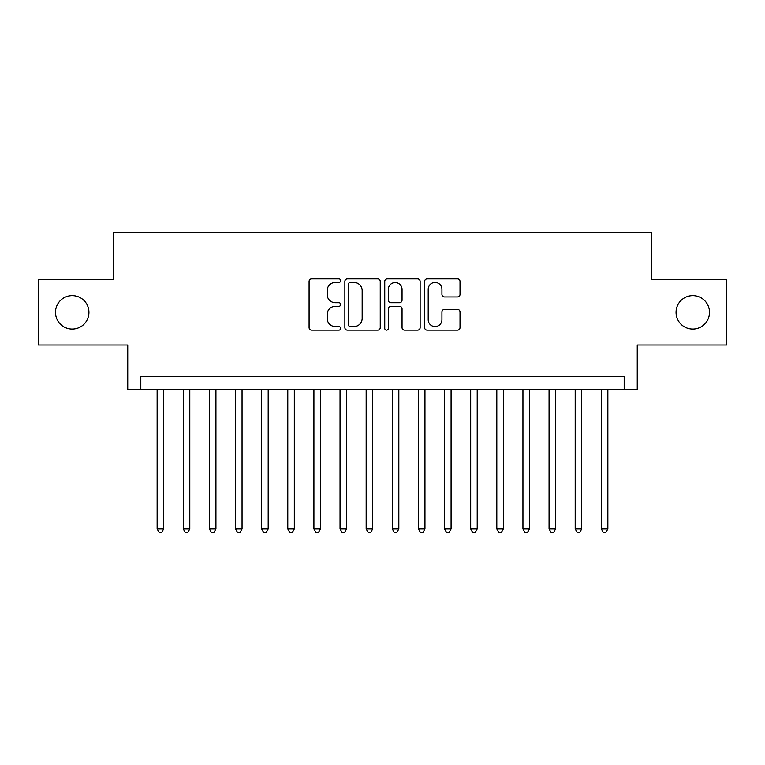 <?xml version="1.0" encoding="UTF-8"?>
<svg xmlns="http://www.w3.org/2000/svg" width="765" height="765" viewBox="0 0 765 765"><rect width="100%" height="100%" fill="white"/><g stroke="black" fill="none" stroke-linecap="round" stroke-linejoin="round"><path stroke-width="1.15" d="M340.693 280.65A1.798 1.798 0 0 0 338.895 278.862L311.651 278.862A2.563 2.563 0 0 0 309.089 281.424L309.089 327.592A2.563 2.563 0 0 0 311.651 330.155L338.895 330.155A1.798 1.798 0 0 0 340.693 328.357A1.798 1.798 0 0 0 338.895 326.559L335.376 326.559A8.205 8.205 0 0 1 327.162 318.355L327.162 314.511A8.205 8.205 0 0 1 335.376 306.296L338.895 306.296A1.798 1.798 0 0 0 340.693 304.508A1.798 1.798 0 0 0 338.895 302.711L335.376 302.711A8.205 8.205 0 0 1 327.162 294.506L327.162 290.652A8.205 8.205 0 0 1 335.376 282.448L338.895 282.448A1.798 1.798 0 0 0 340.693 280.65M676.059 312.34A16.725 16.725 0 0 0 692.784 329.065A16.725 16.725 0 0 0 709.509 312.34A16.725 16.725 0 0 0 692.784 295.625A16.725 16.725 0 0 0 676.059 312.34M55.491 312.34A16.725 16.725 0 0 0 72.216 329.065A16.725 16.725 0 0 0 88.941 312.34A16.725 16.725 0 0 0 72.216 295.625A16.725 16.725 0 0 0 55.491 312.34M457.451 296.935A2.563 2.563 0 0 0 460.023 294.372L460.023 281.424A2.563 2.563 0 0 0 457.451 278.862L427.195 278.862A2.563 2.563 0 0 0 424.623 281.424L424.623 327.592A2.563 2.563 0 0 0 427.195 330.155L457.451 330.155A2.563 2.563 0 0 0 460.023 327.592L460.023 311.938A2.563 2.563 0 0 0 457.451 309.376L444.503 309.376A2.563 2.563 0 0 0 441.941 311.938L441.941 319.703A6.856 6.856 0 0 1 435.075 326.559A6.856 6.856 0 0 1 428.218 319.703L428.218 289.313A6.856 6.856 0 0 1 435.075 282.448A6.856 6.856 0 0 1 441.941 289.313L441.941 294.372A2.563 2.563 0 0 0 444.503 296.935L457.451 296.935M624.192 389.423L637.255 389.423L637.255 345.005L726.75 345.005L726.75 279.684L651.627 279.684L651.627 232.646L113.373 232.646L113.373 279.684L38.25 279.684L38.25 345.005L127.745 345.005L127.745 389.423L624.192 389.423L624.192 376.361L140.808 376.361L140.808 389.423M380.253 281.424A2.563 2.563 0 0 0 377.69 278.862L347.425 278.862A2.563 2.563 0 0 0 344.862 281.424L344.862 327.592A2.563 2.563 0 0 0 347.425 330.155L377.69 330.155A2.563 2.563 0 0 0 380.253 327.592L380.253 281.424M387.31 278.862L417.575 278.862A2.563 2.563 0 0 1 420.138 281.424L420.138 327.592A2.563 2.563 0 0 1 417.575 330.155L404.618 330.155A2.563 2.563 0 0 1 402.055 327.592L402.055 308.869A2.563 2.563 0 0 0 399.493 306.296L390.896 306.296A2.563 2.563 0 0 0 388.333 308.869L388.333 328.357A1.798 1.798 0 0 1 386.535 330.155A1.798 1.798 0 0 1 384.747 328.357L384.747 281.424A2.563 2.563 0 0 1 387.31 278.862M350.246 282.448A1.798 1.798 0 0 0 348.457 284.245L348.457 324.762A1.798 1.798 0 0 0 350.246 326.559L353.966 326.559A8.205 8.205 0 0 0 362.17 318.355L362.17 290.652A8.205 8.205 0 0 0 353.966 282.448L350.246 282.448M402.055 289.438A6.856 6.856 0 0 0 395.199 282.572A6.856 6.856 0 0 0 388.333 289.438L388.333 300.148A2.563 2.563 0 0 0 390.896 302.711L399.493 302.711A2.563 2.563 0 0 0 402.055 300.148L402.055 289.438M157.141 389.423L157.141 528.95L163.672 528.95L163.672 389.423M163.672 528.95L161.711 532.354L159.101 532.354L157.141 528.95M183.265 389.423L183.265 528.95L189.797 528.95L189.797 389.423M189.797 528.95L187.836 532.354L185.226 532.354L183.265 528.95M209.4 389.423L209.4 528.95L215.931 528.95L215.931 389.423M215.931 528.95L213.97 532.354L211.35 532.354L209.4 528.95M235.524 389.423L235.524 528.95L242.056 528.95L242.056 389.423M242.056 528.95L240.095 532.354L237.485 532.354L235.524 528.95M261.649 389.423L261.649 528.95L268.19 528.95L268.19 389.423M268.19 528.95L266.23 532.354L263.609 532.354L261.649 528.95M287.783 389.423L287.783 528.95L294.315 528.95L294.315 389.423M294.315 528.95L292.354 532.354L289.744 532.354L287.783 528.95M313.908 389.423L313.908 528.95L320.439 528.95L320.439 389.423M320.439 528.95L318.489 532.354L315.868 532.354L313.908 528.95M340.043 389.423L340.043 528.95L346.574 528.95L346.574 389.423M346.574 528.95L344.613 532.354L342.003 532.354L340.043 528.95M366.167 389.423L366.167 528.95L372.698 528.95L372.698 389.423M372.698 528.95L370.738 532.354L368.128 532.354L366.167 528.95M392.302 389.423L392.302 528.95L398.833 528.95L398.833 389.423M398.833 528.95L396.872 532.354L394.262 532.354L392.302 528.95M418.426 389.423L418.426 528.95L424.957 528.95L424.957 389.423M424.957 528.95L422.997 532.354L420.387 532.354L418.426 528.95M444.561 389.423L444.561 528.95L451.092 528.95L451.092 389.423M451.092 528.95L449.132 532.354L446.511 532.354L444.561 528.95M470.685 389.423L470.685 528.95L477.217 528.95L477.217 389.423M477.217 528.95L475.256 532.354L472.646 532.354L470.685 528.95M496.81 389.423L496.81 528.95L503.351 528.95L503.351 389.423M503.351 528.95L501.391 532.354L498.77 532.354L496.81 528.95M522.944 389.423L522.944 528.95L529.476 528.95L529.476 389.423M529.476 528.95L527.515 532.354L524.905 532.354L522.944 528.95M549.069 389.423L549.069 528.95L555.6 528.95L555.6 389.423M555.6 528.95L553.65 532.354L551.029 532.354L549.069 528.95M575.203 389.423L575.203 528.95L581.735 528.95L581.735 389.423M581.735 528.95L579.774 532.354L577.164 532.354L575.203 528.95M601.328 389.423L601.328 528.95L607.859 528.95L607.859 389.423M607.859 528.95L605.899 532.354L603.289 532.354L601.328 528.95"/></g></svg>
